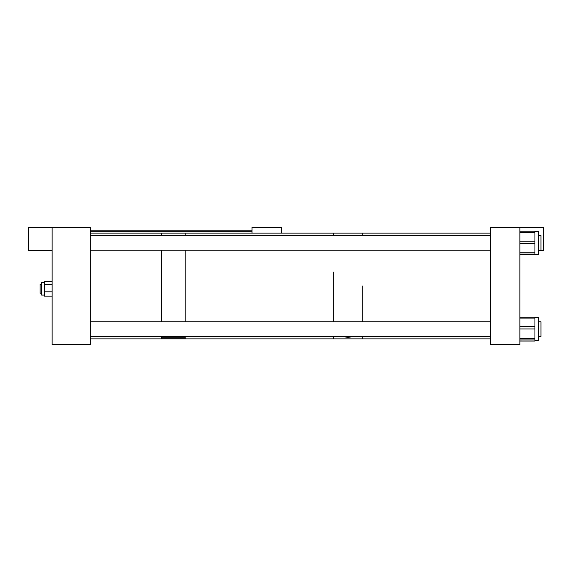 <?xml version="1.0" encoding="UTF-8"?>
<svg xmlns="http://www.w3.org/2000/svg" width="572" height="572" viewBox="0 0 572 572"><rect width="100%" height="100%" fill="white"/><g stroke="black" fill="none" stroke-linecap="round" stroke-linejoin="round"><path stroke-width="0.86" d="M252.023 233.097L252.023 227.22L281.417 227.22L281.417 233.097M52.109 281.438L44.237 281.438L44.237 296.146L52.109 296.16L44.237 296.146M44.237 295.066L41.577 295.066L41.577 282.532L44.237 282.532L41.577 282.532M52.109 291.806L44.237 291.806M52.109 281.453L44.237 281.453M52.109 284.391L44.237 284.391M41.577 284.377L40.119 284.377L40.119 293.214L41.577 293.214L40.119 293.214M52.109 227.22L52.109 344.78L90.319 344.78L90.319 227.22L28.6 227.22L28.6 250.736L52.109 250.736M176.069 336.429L170.792 336.429M90.319 233.097L161.676 233.097L161.676 235.571L161.676 233.097L185.185 233.097L185.185 235.571L185.185 233.097L333.354 233.097L333.354 235.571L333.354 233.097L362.741 233.097L362.741 235.571L362.741 233.097L490.497 233.097M161.676 250.243L161.676 321.757L161.676 250.243M185.185 250.243L185.185 321.757L185.185 250.243M161.676 337.73L185.185 337.73M161.676 336.429L161.676 338.903L161.676 338.031L185.185 338.031L185.185 338.903L185.185 336.429M333.354 272.086L333.354 321.757L333.354 272.086M490.497 338.903L362.741 338.903L362.741 336.429L362.741 338.903L333.354 338.903L333.354 336.429L333.354 338.903L90.319 338.903M353.503 336.429L348.026 337.466L342.542 336.429M362.741 286L362.741 321.757L362.741 286M519.891 227.22L519.891 344.78L490.497 344.78L490.497 227.22L543.4 227.22L543.4 250.736L538.416 250.736M534.934 254.897L519.891 254.897L534.934 254.883L534.934 254.104L519.891 254.104M538.416 231.474L538.416 254.361L534.934 254.361M534.934 231.224L519.891 231.224L534.934 231.231L534.934 232.311L519.891 232.311M519.891 241.155L534.934 241.155L534.934 232.311M534.934 241.155L534.934 243.5L519.891 243.5M519.891 252.831L534.934 252.831L534.934 243.5M534.934 252.831L534.934 254.104M534.934 254.59L519.891 254.59L534.934 254.59M534.934 317.639L538.416 317.639L538.416 340.54L534.934 340.54M534.934 317.138L519.891 317.138L534.934 317.153L534.934 318.111L519.891 318.111M519.891 326.605L534.934 326.605L534.934 318.111M534.934 326.605L534.934 328.943L519.891 328.943M519.891 338.545L534.934 338.545L534.934 328.943M534.934 338.545L534.934 339.925L519.891 339.925M519.891 341.026L534.934 341.041L534.934 339.925M538.416 321.757L540.976 321.757L540.976 336.429L538.416 336.429M538.416 235.571L540.976 235.571L540.976 250.243L538.416 250.243M252.023 230.158L90.319 230.158M252.023 231.76L90.319 231.76M538.416 231.46L534.934 231.46M519.891 341.041L534.934 341.041M490.497 336.429L90.319 336.429M490.497 321.757L90.319 321.757M490.497 250.243L90.319 250.243M490.497 235.571L90.319 235.571"/></g></svg>
